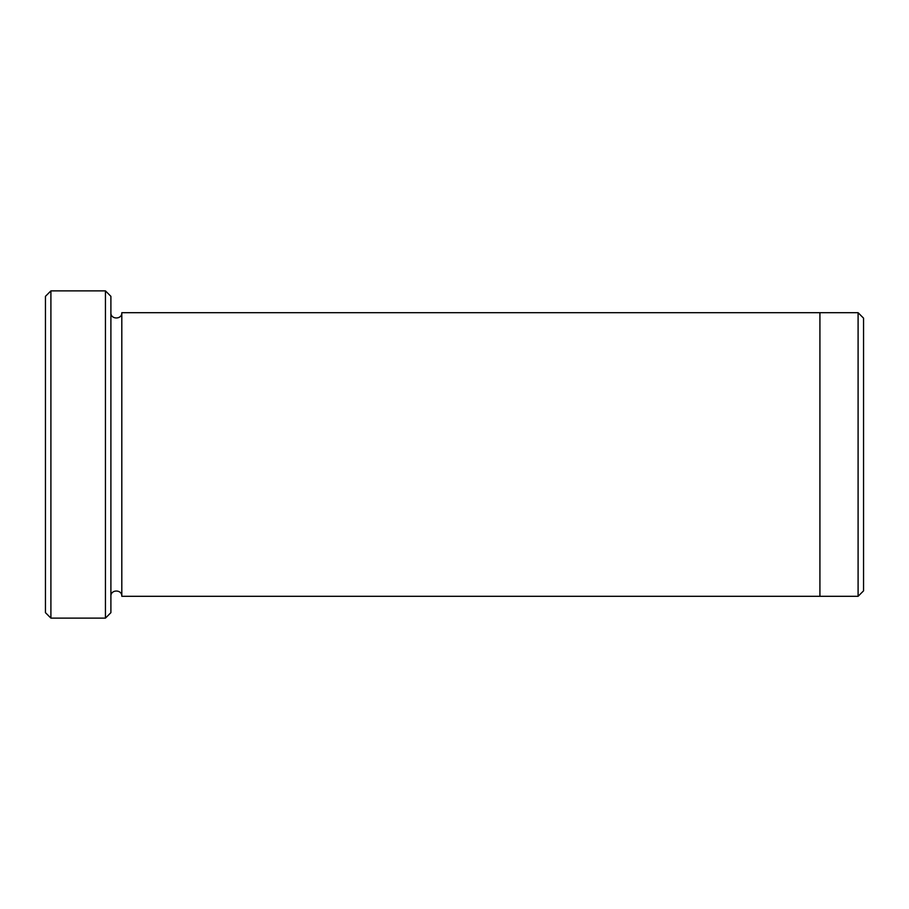 <?xml version="1.0" encoding="UTF-8"?>
<svg xmlns="http://www.w3.org/2000/svg" width="909" height="909" viewBox="0 0 909 909"><rect width="100%" height="100%" fill="white"/><g stroke="black" fill="none" stroke-linecap="round" stroke-linejoin="round"><path stroke-width="1.36" d="M50.904 618.12L45.45 612.666L45.45 296.334L50.904 290.88L105.444 290.88L105.444 618.12L50.904 618.12L50.904 290.88M105.444 290.88L110.898 296.334L110.898 612.666L105.444 618.12M819.918 454.5L819.918 312.696L858.096 312.696L858.096 596.304L819.918 596.304L819.918 454.5M858.096 312.696L863.55 318.15L863.55 590.85L858.096 596.304M110.898 596.304C110.557 589.271 122.147 589.271 121.806 596.304L121.806 312.696L819.918 312.696M121.806 596.304L819.918 596.304M121.806 312.696C122.147 319.729 110.557 319.729 110.898 312.696"/></g></svg>
